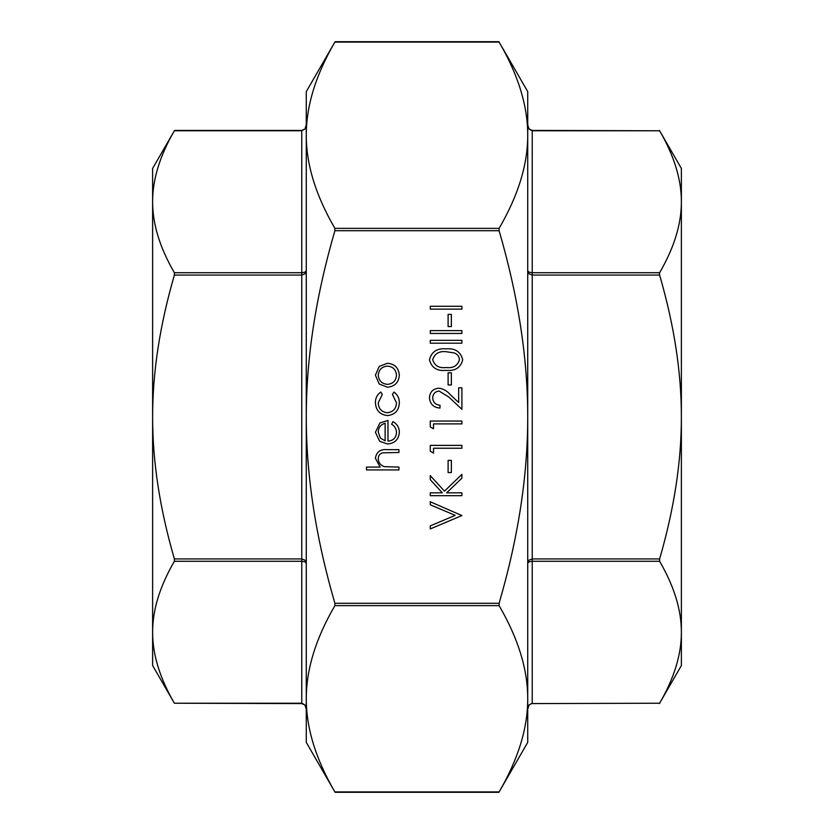 <?xml version="1.0" encoding="UTF-8"?>
<svg xmlns="http://www.w3.org/2000/svg" width="834" height="834" viewBox="0 0 834 834"><rect width="100%" height="100%" fill="white"/><g stroke="black" fill="none" stroke-linecap="round" stroke-linejoin="round"><path stroke-width="1.25" d="M335.101 41.7L334.893 42.065C315.752 74.914 306.214 105.97 306.276 135.212L306.276 91.615L335.101 41.7L498.899 41.7L527.724 91.615L527.724 135.212L527.724 109.692M498.899 792.3L499.107 791.935C518.248 759.086 527.786 728.03 527.724 698.788L527.724 742.385L498.899 792.3L335.101 792.3L306.276 742.385L306.276 135.212C306.214 164.454 315.752 195.5 334.893 228.36L334.893 230.705C315.752 296.414 306.214 358.505 306.276 417C306.214 475.495 315.752 537.586 334.893 603.295L334.893 605.64C315.752 638.5 306.214 669.546 306.276 698.788L306.276 728.822M681.378 197.168L681.378 201.745C681.441 179.508 674.185 155.854 659.621 130.771L532.238 130.417C529.569 130.135 528.068 128.259 527.724 124.777L529.048 129.02L527.724 124.777M527.724 563.117L529.048 561.824L532.238 561.282L532.238 558.936L529.048 560.167L527.724 563.117M529.048 704.98L532.238 703.229L529.048 704.98L527.724 709.223L528.214 706.502M306.276 709.223L304.952 704.98L306.276 709.223C305.932 705.741 304.431 703.865 301.762 703.583L304.952 704.98L301.762 703.229L174.379 703.229L301.762 703.583M174.379 561.282L301.762 561.282L304.952 561.824L306.276 563.117L304.952 560.167L301.762 558.936L174.379 558.936L174.379 561.282C159.815 586.365 152.559 610.019 152.622 632.255C152.559 654.492 159.815 678.146 174.379 703.229L152.622 665.553L152.622 417C152.559 461.473 159.815 508.792 174.379 558.936M174.379 275.064L301.762 275.064L304.952 273.833L306.276 270.883L304.952 272.176L301.762 272.718L174.379 272.718L174.379 275.064C159.815 325.208 152.559 372.527 152.622 417L152.622 201.745C152.559 223.981 159.815 247.635 174.379 272.718M304.952 129.02L306.276 124.777L304.952 129.02L301.762 130.417C304.754 129.75 306.266 127.863 306.276 124.777M659.413 273.708L659.621 272.718C674.185 247.635 681.441 223.981 681.378 201.745L681.378 417C681.441 372.527 674.185 325.208 659.621 275.064L659.413 273.708M659.621 703.229L532.238 703.583L659.621 703.229C674.185 678.146 681.441 654.492 681.378 632.255C681.441 610.019 674.185 586.365 659.621 561.282L659.621 558.936L532.238 558.936L532.238 272.718L529.048 272.176L527.724 270.883L529.048 273.833L532.238 275.064L659.621 275.064M174.587 130.417L174.379 130.771C159.815 155.854 152.559 179.508 152.622 201.745L152.622 168.447L174.587 130.417L301.762 130.417M527.724 135.212L527.724 698.788C527.786 669.546 518.248 638.5 499.107 605.64L499.107 603.295C518.248 537.586 527.786 475.495 527.724 417C527.786 358.505 518.248 296.414 499.107 230.705L499.107 228.36C518.248 195.5 527.786 164.454 527.724 135.212C527.786 105.97 518.248 74.914 499.107 42.065L498.899 41.7M306.276 698.788C306.214 728.03 315.752 759.086 334.893 791.935L499.107 791.935M659.621 558.936C674.185 508.792 681.441 461.473 681.378 417L681.378 665.553L659.413 703.583M659.621 272.718L532.238 272.718L532.238 130.771L529.048 129.02L532.238 130.417M659.413 130.417L681.378 168.447L681.378 201.745M681.378 632.255L681.378 636.832M306.276 105.178L306.276 135.212M527.724 724.308L527.724 698.788M398.923 469.928L366.48 469.928L366.48 467.092L380.168 467.092L375.404 458.293C376.426 451.924 380.335 449.046 387.122 449.651L398.923 449.651L398.923 452.487L382.785 452.82C379.762 453.644 378.25 455.635 378.24 458.794C378.521 462.766 380.554 465.393 384.359 466.654L398.923 467.092L398.923 469.928M396.494 432.7C396.431 428.968 394.805 426.132 391.626 424.183L392.95 421.66C397.161 423.974 399.288 427.529 399.33 432.346C398.715 439.549 394.753 443.427 387.424 443.969L379.71 441.311L375.404 432.273L379.95 422.963L387.977 420.451L387.977 441.134C393.2 440.696 396.035 437.892 396.494 432.7M385.131 440.832L385.131 423.286C380.721 424.548 378.417 427.498 378.24 432.127L380.408 438.079L385.131 440.832M375.404 402.645C375.363 398.12 377.177 394.586 380.815 392.053L382.295 394.43L378.24 402.853C378.532 408.733 381.555 412.027 387.299 412.747C393.116 412.048 396.171 408.743 396.494 402.832L392.439 394.43L393.992 392.053C397.609 394.722 399.392 398.329 399.33 402.874C398.923 410.464 395.003 414.696 387.549 415.582C379.908 414.717 375.853 410.411 375.404 402.645M379.23 384.026L375.404 375.217L379.209 366.428L387.424 363.259C394.753 363.937 398.715 367.919 399.33 375.217C398.725 382.525 394.753 386.517 387.424 387.195L379.23 384.026M378.24 375.227C378.792 380.794 381.868 383.838 387.445 384.349C393.012 383.838 396.025 380.794 396.494 375.227C396.025 369.66 393.012 366.616 387.445 366.105C381.868 366.616 378.803 369.66 378.24 375.227M461.9 515.558L430.271 528.933L430.271 525.9L455.197 515.349L430.271 504.81L430.271 501.766L461.9 515.558M461.9 495.677L430.271 495.677L430.271 492.842L442.312 492.842L430.271 479.654L430.271 475.609L444.459 491.153L461.9 474.39L461.9 478.174L446.638 492.842L461.9 492.842L461.9 495.677M451.361 472.565L448.108 472.565L448.108 460.399L451.361 460.399L451.361 472.565M433.513 453.091L430.271 451.236L430.271 445.387L461.9 445.387L461.9 448.233L433.513 448.233L433.513 453.091M433.513 428.759L430.271 426.904L430.271 421.055L461.9 421.055L461.9 423.891L433.513 423.891L433.513 428.759M432.7 397.901C433.065 402.353 435.494 404.803 439.998 405.241L439.998 408.076C433.576 407.555 430.063 404.115 429.458 397.766C429.885 391.928 433.023 388.738 438.861 388.206C443.375 388.842 447.16 390.969 450.214 394.607L458.658 402.52L458.658 387.8L461.9 387.8L461.9 409.296L448.807 397.026L439.111 391.042C435.108 391.542 432.971 393.825 432.7 397.901M451.361 384.964L448.108 384.964L448.108 372.798L451.361 372.798L451.361 384.964M462.714 359.788C460.608 367.752 455.072 371.276 446.096 370.359C437.11 371.297 431.564 367.773 429.458 359.788C431.532 351.719 437.079 348.07 446.096 348.862C455.103 348.08 460.649 351.719 462.714 359.788M446.086 367.523C453.091 368.399 457.553 365.792 459.471 359.683C459.159 356.274 457.345 354.012 454.04 352.897L446.086 351.708C439.111 350.978 434.65 353.637 432.7 359.683C434.608 365.792 439.07 368.399 446.086 367.523M461.9 343.191L430.271 343.191L430.271 340.345L461.9 340.345L461.9 343.191M461.9 333.454L430.271 333.454L430.271 330.618L461.9 330.618L461.9 333.454M451.361 326.563L448.108 326.563L448.108 314.387L451.361 314.387L451.361 326.563M461.9 309.122L430.271 309.122L430.271 306.276L461.9 306.276L461.9 309.122M301.762 703.229L301.762 130.771L174.379 130.771M499.107 228.36L334.893 228.36M499.107 603.295L334.893 603.295M334.893 230.705L499.107 230.705M334.893 42.065L499.107 42.065M334.893 605.64L499.107 605.64M532.238 130.771L659.621 130.771M532.238 703.229L532.238 561.282L659.621 561.282M532.238 703.583C529.569 703.865 528.068 705.741 527.724 709.223"/></g></svg>

